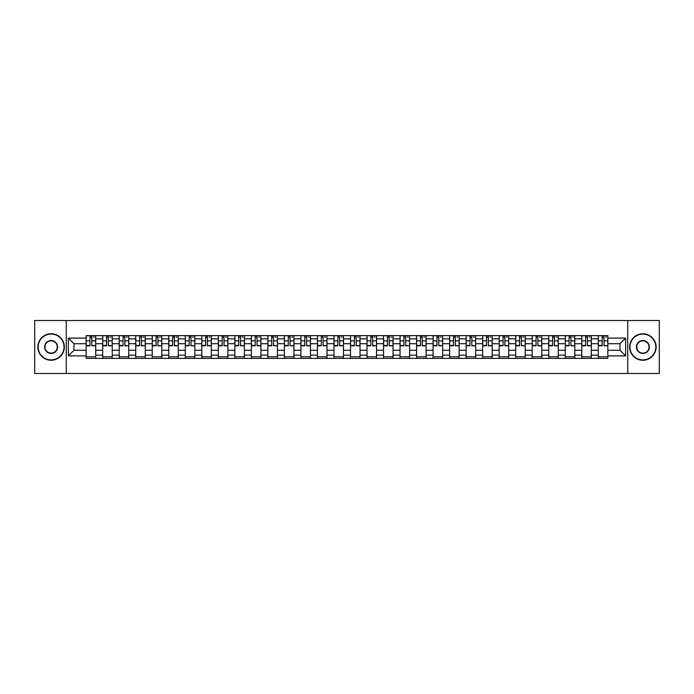 <?xml version="1.0" encoding="UTF-8"?>
<svg xmlns="http://www.w3.org/2000/svg" width="694" height="694" viewBox="0 0 694 694"><rect width="100%" height="100%" fill="white"/><g stroke="black" fill="none" stroke-linecap="round" stroke-linejoin="round"><path stroke-width="1.04" d="M627.74 373.476L659.3 373.476L659.3 320.524L34.7 320.524L34.7 373.476L627.74 373.476L627.74 320.524M102.686 358.382L102.686 338.846L95.703 338.846L95.703 358.382M95.703 338.846L95.703 335.618M102.686 338.846L102.686 335.618M112.22 335.618L112.22 358.382M119.212 358.382L119.212 335.618M128.737 335.618L128.737 358.382M135.729 358.382L135.729 335.618M145.263 335.618L145.263 358.382M152.246 358.382L152.246 335.618M161.78 335.618L161.78 358.382M168.772 358.382L168.772 335.618M178.297 335.618L178.297 358.382M185.289 358.382L185.289 335.618M194.823 335.618L194.823 358.382M201.807 358.382L201.807 335.618M211.34 335.618L211.34 358.382M218.332 358.382L218.332 335.618M227.866 335.618L227.866 358.382M234.85 358.382L234.85 335.618M244.383 335.618L244.383 358.382M251.375 358.382L251.375 335.618M260.901 335.618L260.901 358.382M267.893 358.382L267.893 335.618M277.427 335.618L277.427 358.382M284.41 358.382L284.41 335.618M293.944 335.618L293.944 358.382M300.936 358.382L300.936 335.618M310.461 335.618L310.461 358.382M317.453 358.382L317.453 335.618M326.987 335.618L326.987 358.382M333.97 358.382L333.97 335.618M343.504 335.618L343.504 358.382M350.496 358.382L350.496 335.618M360.03 335.618L360.03 358.382M367.013 358.382L367.013 335.618M376.547 335.618L376.547 358.382M383.539 358.382L383.539 335.618M393.064 335.618L393.064 358.382M400.056 358.382L400.056 335.618M409.59 335.618L409.59 358.382M416.574 358.382L416.574 335.618M426.107 335.618L426.107 358.382M433.099 358.382L433.099 335.618M442.625 335.618L442.625 358.382M449.617 358.382L449.617 335.618M459.15 335.618L459.15 358.382M466.134 358.382L466.134 335.618M475.668 335.618L475.668 358.382M482.66 358.382L482.66 335.618M492.193 335.618L492.193 358.382M499.177 358.382L499.177 335.618M508.711 335.618L508.711 358.382M515.703 358.382L515.703 335.618M525.228 335.618L525.228 358.382M532.22 358.382L532.22 335.618M541.754 335.618L541.754 358.382M548.737 358.382L548.737 335.618M558.271 335.618L558.271 358.382M565.263 358.382L565.263 335.618M574.788 335.618L574.788 358.382M581.78 358.382L581.78 335.618M591.314 335.618L591.314 358.382M598.297 358.382L598.297 335.618M598.297 350.279L591.314 350.279M581.78 350.279L574.788 350.279M565.263 350.279L558.271 350.279M548.737 350.279L541.754 350.279M532.22 350.279L525.228 350.279M515.703 350.279L508.711 350.279M499.177 350.279L492.193 350.279M482.66 350.279L475.668 350.279M466.134 350.279L459.15 350.279M449.617 350.279L442.625 350.279M433.099 350.279L426.107 350.279M416.574 350.279L409.59 350.279M400.056 350.279L393.064 350.279M383.539 350.279L376.547 350.279M367.013 350.279L360.03 350.279M350.496 350.279L343.504 350.279M333.97 350.279L326.987 350.279M317.453 350.279L310.461 350.279M300.936 350.279L293.944 350.279M284.41 350.279L277.427 350.279M267.893 350.279L260.901 350.279M251.375 350.279L244.383 350.279M234.85 350.279L227.866 350.279M218.332 350.279L211.34 350.279M201.807 350.279L194.823 350.279M185.289 350.279L178.297 350.279M168.772 350.279L161.78 350.279M152.246 350.279L145.263 350.279M135.729 350.279L128.737 350.279M119.212 350.279L112.22 350.279M102.686 350.279L95.703 350.279M598.297 343.721L591.314 343.721M581.78 343.721L574.788 343.721M565.263 343.721L558.271 343.721M548.737 343.721L541.754 343.721M532.22 343.721L525.228 343.721M515.703 343.721L508.711 343.721M499.177 343.721L492.193 343.721M482.66 343.721L475.668 343.721M466.134 343.721L459.15 343.721M449.617 343.721L442.625 343.721M433.099 343.721L426.107 343.721M416.574 343.721L409.59 343.721M400.056 343.721L393.064 343.721M383.539 343.721L376.547 343.721M367.013 343.721L360.03 343.721M350.496 343.721L343.504 343.721M333.97 343.721L326.987 343.721M317.453 343.721L310.461 343.721M300.936 343.721L293.944 343.721M284.41 343.721L277.427 343.721M267.893 343.721L260.901 343.721M251.375 343.721L244.383 343.721M234.85 343.721L227.866 343.721M218.332 343.721L211.34 343.721M201.807 343.721L194.823 343.721M185.289 343.721L178.297 343.721M168.772 343.721L161.78 343.721M152.246 343.721L145.263 343.721M135.729 343.721L128.737 343.721M119.212 343.721L112.22 343.721M102.686 343.721L95.703 343.721M73.989 350.279L86.169 350.279L86.169 343.721L73.989 343.721L73.989 350.279L68.376 355.892L68.376 338.108L86.169 338.108L86.169 343.721M607.831 343.721L607.831 350.279L620.011 350.279L620.011 343.721L607.831 343.721L607.831 335.618L86.169 335.618L86.169 338.108M607.831 338.108L625.624 338.108L625.624 355.892L607.831 355.892L607.831 350.279M86.169 350.279L86.169 358.382L607.831 358.382L607.831 355.892M86.169 355.892L68.376 355.892M66.26 373.476L66.26 320.524M95.703 356.794L86.169 356.794M90.029 337.206L91.834 337.206M112.22 356.794L102.686 356.794M106.555 337.206L108.351 337.206M128.737 356.794L119.212 356.794M123.072 337.206L124.877 337.206M145.263 356.794L135.729 356.794M139.598 337.206L141.394 337.206M161.78 356.794L152.246 356.794M156.115 337.206L157.911 337.206M178.297 356.794L168.772 356.794M172.633 337.206L174.437 337.206M194.823 356.794L185.289 356.794M189.158 337.206L190.954 337.206M211.34 356.794L201.807 356.794M205.676 337.206L207.48 337.206M227.866 356.794L218.332 356.794M222.193 337.206L223.997 337.206M244.383 356.794L234.85 356.794M238.719 337.206L240.514 337.206M260.901 356.794L251.375 356.794M255.236 337.206L257.04 337.206M277.427 356.794L267.893 356.794M271.762 337.206L273.557 337.206M293.944 356.794L284.41 356.794M288.279 337.206L290.075 337.206M310.461 356.794L300.936 356.794M304.796 337.206L306.601 337.206M326.987 356.794L317.453 356.794M321.322 337.206L323.118 337.206M343.504 356.794L333.97 356.794M337.839 337.206L339.644 337.206M360.03 356.794L350.496 356.794M354.356 337.206L356.161 337.206M376.547 356.794L367.013 356.794M370.882 337.206L372.678 337.206M393.064 356.794L383.539 356.794M387.399 337.206L389.204 337.206M409.59 356.794L400.056 356.794M403.925 337.206L405.721 337.206M426.107 356.794L416.574 356.794M420.443 337.206L422.238 337.206M442.625 356.794L433.099 356.794M436.96 337.206L438.764 337.206M459.15 356.794L449.617 356.794M453.486 337.206L455.281 337.206M475.668 356.794L466.134 356.794M470.003 337.206L471.807 337.206M492.193 356.794L482.66 356.794M486.52 337.206L488.324 337.206M508.711 356.794L499.177 356.794M503.046 337.206L504.842 337.206M525.228 356.794L515.703 356.794M519.563 337.206L521.368 337.206M541.754 356.794L532.22 356.794M536.089 337.206L537.885 337.206M558.271 356.794L548.737 356.794M552.606 337.206L554.402 337.206M574.788 356.794L565.263 356.794M569.123 337.206L570.928 337.206M591.314 356.794L581.78 356.794M585.649 337.206L587.445 337.206M607.831 356.794L598.297 356.794M602.166 337.206L603.971 337.206M68.376 338.108L73.989 343.721M620.011 350.279L625.624 355.892M620.011 343.721L625.624 338.108M91.834 345.421L95.642 345.786L91.834 345.786L91.834 335.723L95.642 335.723L93.525 335.723M95.642 345.421L95.642 335.723M90.029 337.102L91.834 337.102M93.525 337.102L94.271 337.102M88.338 335.723L86.221 335.723L86.221 345.786L90.029 345.786L90.029 335.723L88.494 335.723M86.221 335.723L93.369 335.723M108.351 345.421L112.168 345.786L108.351 345.786L108.351 335.723L112.168 335.723L110.051 335.723M112.168 345.421L112.168 335.723M106.555 337.102L108.351 337.102M110.051 337.102L110.788 337.102M104.855 335.723L102.738 335.723L102.738 345.786L106.555 345.786L106.555 335.723L105.02 335.723M102.738 335.723L109.886 335.723M124.877 345.421L128.685 345.786L124.877 345.786L124.877 335.723L128.685 335.723L126.568 335.723M128.685 345.421L128.685 335.723M123.072 337.102L124.877 337.102M126.568 337.102L127.306 337.102M121.381 335.723L119.264 335.723L119.264 345.786L123.072 345.786L123.072 335.723L121.537 335.723M119.264 335.723L126.412 335.723M51.113 359.917A12.917 12.917 0 0 0 64.03 347A12.917 12.917 0 0 0 51.113 334.083A12.917 12.917 0 0 0 38.196 347A12.917 12.917 0 0 0 51.113 359.917M51.113 333.762A13.238 13.238 0 0 1 64.351 347A13.238 13.238 0 0 1 51.113 360.238A13.238 13.238 0 0 1 37.875 347A13.238 13.238 0 0 1 51.113 333.762M51.113 353.463A6.463 6.463 0 0 1 44.659 347A6.463 6.463 0 0 1 51.113 340.537A6.463 6.463 0 0 1 57.576 347A6.463 6.463 0 0 1 51.113 353.463M51.113 340.858A6.142 6.142 0 0 0 44.971 347A6.142 6.142 0 0 0 51.113 353.142A6.142 6.142 0 0 0 57.255 347A6.142 6.142 0 0 0 51.113 340.858M642.887 359.917A12.917 12.917 0 0 0 655.804 347A12.917 12.917 0 0 0 642.887 334.083A12.917 12.917 0 0 0 629.97 347A12.917 12.917 0 0 0 642.887 359.917M642.887 333.762A13.238 13.238 0 0 1 656.125 347A13.238 13.238 0 0 1 642.887 360.238A13.238 13.238 0 0 1 629.649 347A13.238 13.238 0 0 1 642.887 333.762M642.887 353.463A6.463 6.463 0 0 1 636.424 347A6.463 6.463 0 0 1 642.887 340.537A6.463 6.463 0 0 1 649.341 347A6.463 6.463 0 0 1 642.887 353.463M642.887 340.858A6.142 6.142 0 0 0 636.745 347A6.142 6.142 0 0 0 642.887 353.142A6.142 6.142 0 0 0 649.029 347A6.142 6.142 0 0 0 642.887 340.858M141.394 345.421L145.211 345.786L141.394 345.786L141.394 335.723L145.211 335.723L143.085 335.723M145.211 345.421L145.211 335.723M139.598 337.102L141.394 337.102M143.085 337.102L143.832 337.102M137.898 335.723L135.781 335.723L135.781 345.786L139.598 345.786L139.598 335.723L138.063 335.723M135.781 335.723L142.929 335.723M157.911 345.421L161.728 345.786L157.911 345.786L157.911 335.723L161.728 335.723L159.611 335.723M161.728 345.421L161.728 335.723M156.115 337.102L157.911 337.102M159.611 337.102L160.349 337.102M154.424 335.723L152.298 335.723L152.298 345.786L156.115 345.786L156.115 335.723L154.58 335.723M152.298 335.723L159.447 335.723M174.437 345.421L178.245 345.786L174.437 345.786L174.437 335.723L178.245 335.723L176.129 335.723M178.245 345.421L178.245 335.723M172.633 337.102L174.437 337.102M176.129 337.102L176.875 337.102M170.941 335.723L168.824 335.723L168.824 345.786L172.633 345.786L172.633 335.723L171.097 335.723M168.824 335.723L175.972 335.723M190.954 345.421L194.771 345.786L190.954 345.786L190.954 335.723L194.771 335.723L192.654 335.723M194.771 345.421L194.771 335.723M189.158 337.102L190.954 337.102M192.654 337.102L193.392 337.102M187.458 335.723L185.341 335.723L185.341 345.786L189.158 345.786L189.158 335.723L187.623 335.723M185.341 335.723L192.49 335.723M207.48 345.421L211.288 345.786L207.48 345.786L207.48 335.723L211.288 335.723L209.172 335.723M211.288 345.421L211.288 335.723M205.676 337.102L207.48 337.102M209.172 337.102L209.909 337.102M203.984 335.723L201.867 335.723L201.867 345.786L205.676 345.786L205.676 335.723L204.14 335.723M201.867 335.723L209.015 335.723M223.997 345.421L227.806 345.786L223.997 345.786L223.997 335.723L227.806 335.723L225.689 335.723M227.806 345.421L227.806 335.723M222.193 337.102L223.997 337.102M225.689 337.102L226.435 337.102M220.501 335.723L218.384 335.723L218.384 345.786L222.193 345.786L222.193 335.723L220.657 335.723M218.384 335.723L225.533 335.723M240.514 345.421L244.331 345.786L240.514 345.786L240.514 335.723L244.331 335.723L242.215 335.723M244.331 345.421L244.331 335.723M238.719 337.102L240.514 337.102M242.215 337.102L242.952 337.102M237.018 335.723L234.902 335.723L234.902 345.786L238.719 345.786L238.719 335.723L237.183 335.723M234.902 335.723L242.05 335.723M257.04 345.421L260.849 345.786L257.04 345.786L257.04 335.723L260.849 335.723L258.732 335.723M260.849 345.421L260.849 335.723M255.236 337.102L257.04 337.102M258.732 337.102L259.469 337.102M253.544 335.723L251.428 335.723L251.428 345.786L255.236 345.786L255.236 335.723L253.7 335.723M251.428 335.723L258.576 335.723M273.557 345.421L277.374 345.786L273.557 345.786L273.557 335.723L277.374 335.723L275.249 335.723M277.374 345.421L277.374 335.723M271.762 337.102L273.557 337.102M275.249 337.102L275.995 337.102M270.061 335.723L267.945 335.723L267.945 345.786L271.762 345.786L271.762 335.723L270.226 335.723M267.945 335.723L275.093 335.723M290.075 345.421L293.892 345.786L290.075 345.786L290.075 335.723L293.892 335.723L291.775 335.723M293.892 345.421L293.892 335.723M288.279 337.102L290.075 337.102M291.775 337.102L292.512 337.102M286.587 335.723L284.462 335.723L284.462 345.786L288.279 345.786L288.279 335.723L286.743 335.723M284.462 335.723L291.61 335.723M306.601 345.421L310.409 345.786L306.601 345.786L306.601 335.723L310.409 335.723L308.292 335.723M310.409 345.421L310.409 335.723M304.796 337.102L306.601 337.102M308.292 337.102L309.038 337.102M303.104 335.723L300.988 335.723L300.988 345.786L304.796 345.786L304.796 335.723L303.261 335.723M300.988 335.723L308.136 335.723M323.118 345.421L326.935 345.786L323.118 345.786L323.118 335.723L326.935 335.723L324.818 335.723M326.935 345.421L326.935 335.723M321.322 337.102L323.118 337.102M324.818 337.102L325.555 337.102M319.622 335.723L317.505 335.723L317.505 345.786L321.322 345.786L321.322 335.723L319.787 335.723M317.505 335.723L324.653 335.723M339.644 345.421L343.452 345.786L339.644 345.786L339.644 335.723L343.452 335.723L341.335 335.723M343.452 345.421L343.452 335.723M337.839 337.102L339.644 337.102M341.335 337.102L342.073 337.102M336.148 335.723L334.031 335.723L334.031 345.786L337.839 345.786L337.839 335.723L336.304 335.723M334.031 335.723L341.179 335.723M356.161 345.421L359.969 345.786L356.161 345.786L356.161 335.723L359.969 335.723L357.852 335.723M359.969 345.421L359.969 335.723M354.356 337.102L356.161 337.102M357.852 337.102L358.598 337.102M352.665 335.723L350.548 335.723L350.548 345.786L354.356 345.786L354.356 335.723L352.821 335.723M350.548 335.723L357.696 335.723M372.678 345.421L376.495 345.786L372.678 345.786L372.678 335.723L376.495 335.723L374.378 335.723M376.495 345.421L376.495 335.723M370.882 337.102L372.678 337.102M374.378 337.102L375.116 337.102M369.182 335.723L367.065 335.723L367.065 345.786L370.882 345.786L370.882 335.723L369.347 335.723M367.065 335.723L374.213 335.723M389.204 345.421L393.012 345.786L389.204 345.786L389.204 335.723L393.012 335.723L390.896 335.723M393.012 345.421L393.012 335.723M387.399 337.102L389.204 337.102M390.896 337.102L391.633 337.102M385.708 335.723L383.591 335.723L383.591 345.786L387.399 345.786L387.399 335.723L385.864 335.723M383.591 335.723L390.739 335.723M405.721 345.421L409.538 345.786L405.721 345.786L405.721 335.723L409.538 335.723L407.413 335.723M409.538 345.421L409.538 335.723M403.925 337.102L405.721 337.102M407.413 337.102L408.159 337.102M402.225 335.723L400.108 335.723L400.108 345.786L403.925 345.786L403.925 335.723L402.39 335.723M400.108 335.723L407.257 335.723M422.238 345.421L426.055 345.786L422.238 345.786L422.238 335.723L426.055 335.723L423.939 335.723M426.055 345.421L426.055 335.723M420.443 337.102L422.238 337.102M423.939 337.102L424.676 337.102M418.751 335.723L416.626 335.723L416.626 345.786L420.443 345.786L420.443 335.723L418.907 335.723M416.626 335.723L423.774 335.723M438.764 345.421L442.572 345.786L438.764 345.786L438.764 335.723L442.572 335.723L440.456 335.723M442.572 345.421L442.572 335.723M436.96 337.102L438.764 337.102M440.456 337.102L441.202 337.102M435.268 335.723L433.151 335.723L433.151 345.786L436.96 345.786L436.96 335.723L435.424 335.723M433.151 335.723L440.3 335.723M455.281 345.421L459.098 345.786L455.281 345.786L455.281 335.723L459.098 335.723L456.982 335.723M459.098 345.421L459.098 335.723M453.486 337.102L455.281 337.102M456.982 337.102L457.719 337.102M451.785 335.723L449.669 335.723L449.669 345.786L453.486 345.786L453.486 335.723L451.95 335.723M449.669 335.723L456.817 335.723M471.807 345.421L475.616 345.786L471.807 345.786L471.807 335.723L475.616 335.723L473.499 335.723M475.616 345.421L475.616 335.723M470.003 337.102L471.807 337.102M473.499 337.102L474.236 337.102M468.311 335.723L466.195 335.723L466.195 345.786L470.003 345.786L470.003 335.723L468.467 335.723M466.195 335.723L473.343 335.723M488.324 345.421L492.133 345.786L488.324 345.786L488.324 335.723L492.133 335.723L490.016 335.723M492.133 345.421L492.133 335.723M486.52 337.102L488.324 337.102M490.016 337.102L490.762 337.102M484.828 335.723L482.712 335.723L482.712 345.786L486.52 345.786L486.52 335.723L484.985 335.723M482.712 335.723L489.86 335.723M504.842 345.421L508.659 345.786L504.842 345.786L504.842 335.723L508.659 335.723L506.542 335.723M508.659 345.421L508.659 335.723M503.046 337.102L504.842 337.102M506.542 337.102L507.279 337.102M501.346 335.723L499.229 335.723L499.229 345.786L503.046 345.786L503.046 335.723L501.51 335.723M499.229 335.723L506.377 335.723M521.368 345.421L525.176 345.786L521.368 345.786L521.368 335.723L525.176 335.723L523.059 335.723M525.176 345.421L525.176 335.723M519.563 337.102L521.368 337.102M523.059 337.102L523.797 337.102M517.871 335.723L515.755 335.723L515.755 345.786L519.563 345.786L519.563 335.723L518.028 335.723M515.755 335.723L522.903 335.723M537.885 345.421L541.702 345.786L537.885 345.786L537.885 335.723L541.702 335.723L539.576 335.723M541.702 345.421L541.702 335.723M536.089 337.102L537.885 337.102M539.576 337.102L540.322 337.102M534.389 335.723L532.272 335.723L532.272 345.786L536.089 345.786L536.089 335.723L534.554 335.723M532.272 335.723L539.42 335.723M554.402 345.421L558.219 345.786L554.402 345.786L554.402 335.723L558.219 335.723L556.102 335.723M558.219 345.421L558.219 335.723M552.606 337.102L554.402 337.102M556.102 337.102L556.84 337.102M550.915 335.723L548.789 335.723L548.789 345.786L552.606 345.786L552.606 335.723L551.071 335.723M548.789 335.723L555.937 335.723M570.928 345.421L574.736 345.786L570.928 345.786L570.928 335.723L574.736 335.723L572.619 335.723M574.736 345.421L574.736 335.723M569.123 337.102L570.928 337.102M572.619 337.102L573.365 337.102M567.432 335.723L565.315 335.723L565.315 345.786L569.123 345.786L569.123 335.723L567.588 335.723M565.315 335.723L572.463 335.723M587.445 345.421L591.262 345.786L587.445 345.786L587.445 335.723L591.262 335.723L589.145 335.723M591.262 345.421L591.262 335.723M585.649 337.102L587.445 337.102M589.145 337.102L589.883 337.102M583.949 335.723L581.832 335.723L581.832 345.786L585.649 345.786L585.649 335.723L584.114 335.723M581.832 335.723L588.98 335.723M603.971 345.421L607.779 345.786L603.971 345.786L603.971 335.723L607.779 335.723L605.662 335.723M607.779 345.421L607.779 335.723M602.166 337.102L603.971 337.102M605.662 337.102L606.4 337.102M600.475 335.723L598.358 335.723L598.358 345.786L602.166 345.786L602.166 335.723L600.631 335.723M598.358 335.723L605.506 335.723M581.78 338.846L574.788 338.846M565.263 338.846L558.271 338.846M548.737 338.846L541.754 338.846M532.22 338.846L525.228 338.846M515.703 338.846L508.711 338.846M499.177 338.846L492.193 338.846M482.66 338.846L475.668 338.846M466.134 338.846L459.15 338.846M449.617 338.846L442.625 338.846M433.099 338.846L426.107 338.846M416.574 338.846L409.59 338.846M400.056 338.846L393.064 338.846M383.539 338.846L376.547 338.846M367.013 338.846L360.03 338.846M350.496 338.846L343.504 338.846M333.97 338.846L326.987 338.846M317.453 338.846L310.461 338.846M300.936 338.846L293.944 338.846M284.41 338.846L277.427 338.846M267.893 338.846L260.901 338.846M251.375 338.846L244.383 338.846M234.85 338.846L227.866 338.846M218.332 338.846L211.34 338.846M201.807 338.846L194.823 338.846M185.289 338.846L178.297 338.846M168.772 338.846L161.78 338.846M152.246 338.846L145.263 338.846M135.729 338.846L128.737 338.846M119.212 338.846L112.22 338.846M598.297 338.846L591.314 338.846M581.78 355.154L574.788 355.154M565.263 355.154L558.271 355.154M548.737 355.154L541.754 355.154M532.22 355.154L525.228 355.154M515.703 355.154L508.711 355.154M499.177 355.154L492.193 355.154M482.66 355.154L475.668 355.154M466.134 355.154L459.15 355.154M449.617 355.154L442.625 355.154M433.099 355.154L426.107 355.154M416.574 355.154L409.59 355.154M400.056 355.154L393.064 355.154M383.539 355.154L376.547 355.154M367.013 355.154L360.03 355.154M350.496 355.154L343.504 355.154M333.97 355.154L326.987 355.154M317.453 355.154L310.461 355.154M300.936 355.154L293.944 355.154M284.41 355.154L277.427 355.154M267.893 355.154L260.901 355.154M251.375 355.154L244.383 355.154M234.85 355.154L227.866 355.154M218.332 355.154L211.34 355.154M201.807 355.154L194.823 355.154M185.289 355.154L178.297 355.154M168.772 355.154L161.78 355.154M152.246 355.154L145.263 355.154M135.729 355.154L128.737 355.154M119.212 355.154L112.22 355.154M102.686 355.154L95.703 355.154M598.297 355.154L591.314 355.154M91.834 340.867L95.642 340.867M86.221 345.421L90.029 345.421M86.221 340.867L90.029 340.867M108.351 340.867L112.168 340.867M102.738 345.421L106.555 345.421M102.738 340.867L106.555 340.867M124.877 340.867L128.685 340.867M119.264 345.421L123.072 345.421M119.264 340.867L123.072 340.867M141.394 340.867L145.211 340.867M135.781 345.421L139.598 345.421M135.781 340.867L139.598 340.867M157.911 340.867L161.728 340.867M152.298 345.421L156.115 345.421M152.298 340.867L156.115 340.867M174.437 340.867L178.245 340.867M168.824 345.421L172.633 345.421M168.824 340.867L172.633 340.867M190.954 340.867L194.771 340.867M185.341 345.421L189.158 345.421M185.341 340.867L189.158 340.867M207.48 340.867L211.288 340.867M201.867 345.421L205.676 345.421M201.867 340.867L205.676 340.867M223.997 340.867L227.806 340.867M218.384 345.421L222.193 345.421M218.384 340.867L222.193 340.867M240.514 340.867L244.331 340.867M234.902 345.421L238.719 345.421M234.902 340.867L238.719 340.867M257.04 340.867L260.849 340.867M251.428 345.421L255.236 345.421M251.428 340.867L255.236 340.867M273.557 340.867L277.374 340.867M267.945 345.421L271.762 345.421M267.945 340.867L271.762 340.867M290.075 340.867L293.892 340.867M284.462 345.421L288.279 345.421M284.462 340.867L288.279 340.867M306.601 340.867L310.409 340.867M300.988 345.421L304.796 345.421M300.988 340.867L304.796 340.867M323.118 340.867L326.935 340.867M317.505 345.421L321.322 345.421M317.505 340.867L321.322 340.867M339.644 340.867L343.452 340.867M334.031 345.421L337.839 345.421M334.031 340.867L337.839 340.867M356.161 340.867L359.969 340.867M350.548 345.421L354.356 345.421M350.548 340.867L354.356 340.867M372.678 340.867L376.495 340.867M367.065 345.421L370.882 345.421M367.065 340.867L370.882 340.867M389.204 340.867L393.012 340.867M383.591 345.421L387.399 345.421M383.591 340.867L387.399 340.867M405.721 340.867L409.538 340.867M400.108 345.421L403.925 345.421M400.108 340.867L403.925 340.867M422.238 340.867L426.055 340.867M416.626 345.421L420.443 345.421M416.626 340.867L420.443 340.867M438.764 340.867L442.572 340.867M433.151 345.421L436.96 345.421M433.151 340.867L436.96 340.867M455.281 340.867L459.098 340.867M449.669 345.421L453.486 345.421M449.669 340.867L453.486 340.867M471.807 340.867L475.616 340.867M466.195 345.421L470.003 345.421M466.195 340.867L470.003 340.867M488.324 340.867L492.133 340.867M482.712 345.421L486.52 345.421M482.712 340.867L486.52 340.867M504.842 340.867L508.659 340.867M499.229 345.421L503.046 345.421M499.229 340.867L503.046 340.867M521.368 340.867L525.176 340.867M515.755 345.421L519.563 345.421M515.755 340.867L519.563 340.867M537.885 340.867L541.702 340.867M532.272 345.421L536.089 345.421M532.272 340.867L536.089 340.867M554.402 340.867L558.219 340.867M548.789 345.421L552.606 345.421M548.789 340.867L552.606 340.867M570.928 340.867L574.736 340.867M565.315 345.421L569.123 345.421M565.315 340.867L569.123 340.867M587.445 340.867L591.262 340.867M581.832 345.421L585.649 345.421M581.832 340.867L585.649 340.867M603.971 340.867L607.779 340.867M598.358 345.421L602.166 345.421M598.358 340.867L602.166 340.867"/></g></svg>
